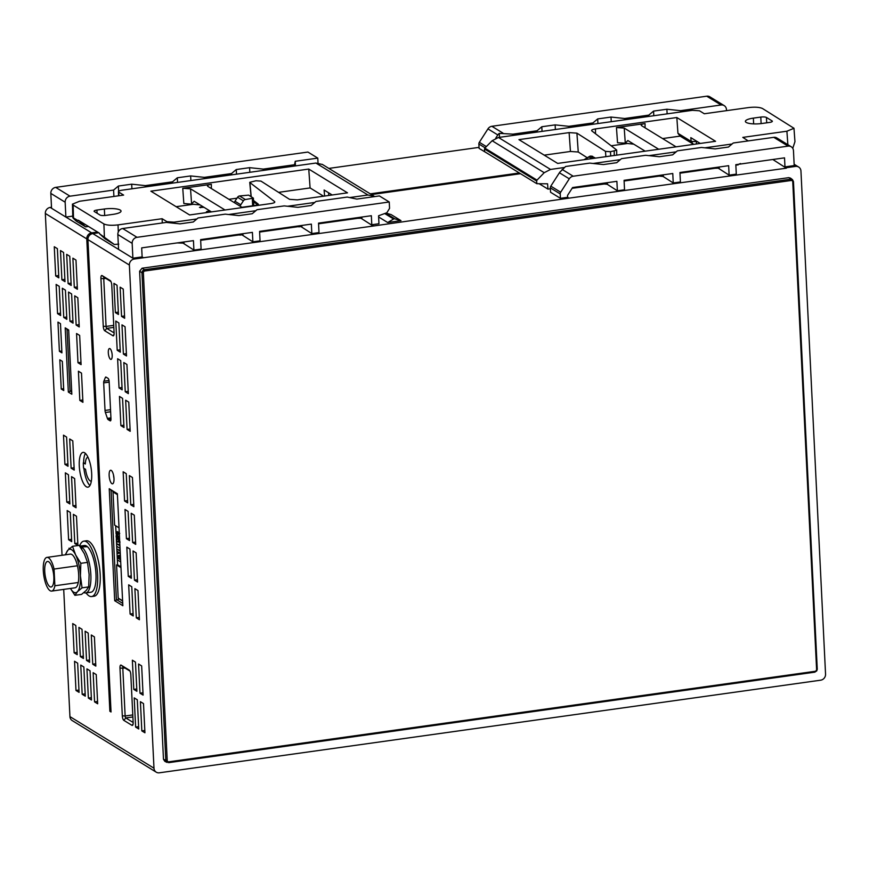 <?xml version="1.0" encoding="UTF-8"?>
<svg xmlns="http://www.w3.org/2000/svg" width="869" height="869" viewBox="0 0 869 869"><rect width="100%" height="100%" fill="white"/><g stroke="black" fill="none" stroke-linecap="round" stroke-linejoin="round"><path stroke-width="1.3" d="M87.443 546.742A23.593 7.81 82 0 1 95.851 572.171A23.593 7.81 82 0 1 90.908 592.224L85.781 592.951A23.593 7.81 -98 0 0 90.648 571.9A23.593 7.81 -98 0 0 81.599 546.894L87.443 546.742M87.041 546.742L81.186 546.644A23.593 7.81 -98 0 0 79.763 546.199M79.731 546.156L84.369 545.504A23.593 7.81 82 0 1 87.019 546.395M83.924 592.571A23.593 7.81 -98 0 0 85.781 592.951M81.273 548.393L81.186 546.644M81.708 549.056L81.599 546.894M79.655 335.434L81.089 364.632L77.982 362.731L76.559 333.533L79.655 335.434M80.969 362.308L77.982 362.731M357.572 218.336L360.939 218.217L373.159 226.049L134.25 259.027A5.486 4.997 121.5 0 0 129.383 265.056L153.987 768.207A5.486 4.997 121.5 0 0 156.246 772.172L72.192 720.564A5.486 4.997 -58.5 0 1 69.933 716.61L63.709 589.388M62.047 555.28L45.329 213.459A5.486 4.997 -58.5 0 1 50.196 207.43L51.499 207.246M134.25 259.027L92.798 233.587A5.486 4.997 -58.5 0 0 87.932 239.616L111.036 711.983L109.874 711.266L86.77 238.899A5.486 4.997 121.5 0 1 91.636 232.87L97.556 232.045M83.858 541.137L86.422 540.779A27.982 9.266 82 0 1 100.185 574.561A27.982 9.266 82 0 1 94.189 596.199L91.625 596.558A27.982 9.266 -98 0 0 97.621 574.92A27.982 9.266 -98 0 0 83.858 541.137A27.982 9.266 -98 0 0 79.611 545.982M109.233 488.726L114.708 600.718L122.844 605.715L117.369 493.722L109.233 488.726L111.058 490.17L116.403 599.512L122.725 603.39M65.197 327.852L68.336 392.071L71.823 394.211L68.684 329.992L65.197 327.852L67.032 329.297L70.041 390.854L71.714 391.886M100.923 278.471A3.845 1.271 82 0 1 102.097 275.592L110.233 280.578A3.845 1.271 82 0 1 110.352 280.676A3.845 1.271 82 0 1 111.764 285.13L114.1 332.903A3.845 1.271 82 0 1 113.687 335.564A3.845 1.271 82 0 1 112.927 335.782L104.791 330.785A3.845 1.271 82 0 1 103.259 326.244L100.923 278.471L103.748 278.667A1.651 0.543 82 0 1 104.095 277.385A1.651 0.543 82 0 1 104.247 277.428L102.097 275.592M119.976 668.044A3.845 1.271 82 0 1 121.149 665.165L129.285 670.151A3.845 1.271 82 0 1 129.405 670.249A3.845 1.271 82 0 1 130.817 674.702L133.153 722.476A3.845 1.271 82 0 1 132.74 725.137A3.845 1.271 82 0 1 131.979 725.354L123.843 720.358A3.845 1.271 82 0 1 122.312 715.817L119.976 668.044L122.801 668.228A1.651 0.543 82 0 1 123.148 666.957A1.651 0.543 82 0 1 123.3 667.001L121.149 665.165M80.263 473.779A17.554 5.811 82 0 1 79.655 458.224A17.554 5.811 82 0 1 83.044 452.391A17.554 5.811 82 0 1 91.234 468.967A17.554 5.811 82 0 1 87.91 487.161A17.554 5.811 82 0 1 86.303 486.759A17.554 5.811 82 0 1 80.263 473.779M108.104 419.575A2.748 0.912 82 0 1 107.387 418.369L105.399 412.503A2.748 0.912 82 0 1 105.03 410.45L103.683 382.892A2.748 0.912 82 0 1 103.867 381.187L105.388 377.472A2.748 0.912 82 0 1 105.779 377.048A2.748 0.912 82 0 1 106.029 377.113L108.06 378.352A2.748 0.912 82 0 1 109.157 381.6L110.971 418.76A2.748 0.912 82 0 1 110.385 420.878A2.748 0.912 82 0 1 110.135 420.813L108.104 419.575L110.982 419.173M110.504 359.266A5.486 1.814 82 0 1 108.364 353.487A5.486 1.814 82 0 1 109.483 348.523A5.486 1.814 82 0 1 109.983 348.654A5.486 1.814 82 0 1 112.134 354.433A5.486 1.814 82 0 1 111.004 359.386A5.486 1.814 82 0 1 110.504 359.266M111.895 483.675A6.854 2.27 82 0 1 109.212 476.451A6.854 2.27 82 0 1 110.624 470.248A6.854 2.27 82 0 1 111.243 470.401A6.854 2.27 82 0 1 113.926 477.624A6.854 2.27 82 0 1 112.525 483.827A6.854 2.27 82 0 1 111.895 483.675M59.396 351.315L57.962 322.117L60.482 323.67L61.916 352.857L59.396 351.315L61.818 350.978M61.232 388.997L59.809 359.809L62.329 361.352L63.752 390.539L61.232 388.997L63.665 388.66M72.877 258.169L75.972 260.07L77.395 289.258L74.3 287.357L72.877 258.169M74.712 295.851L77.819 297.752L79.242 326.95L76.146 325.039L74.712 295.851M78.406 371.215L81.501 373.116L82.924 402.314L79.829 400.413L78.406 371.215M91.299 635L94.406 636.901L95.829 666.099L92.733 664.198L91.299 635M93.146 672.682L96.242 674.583L97.676 703.781L94.569 701.88L93.146 672.682M66.674 254.367L69.77 256.268L71.204 285.456L68.108 283.555L66.674 254.367M68.521 292.049L71.616 293.95L73.05 323.138L69.944 321.237L68.521 292.049M85.108 631.198L88.203 633.099L89.637 662.287L86.531 660.386L85.108 631.198M86.943 668.88L90.05 670.781L91.473 699.979L88.377 698.068L86.943 668.88M60.482 250.554L63.578 252.466L65.001 281.654L61.905 279.753L60.482 250.554M62.318 288.247L65.425 290.148L66.848 319.336L63.752 317.435L62.318 288.247M69.694 438.975L72.79 440.876L74.223 470.075L71.117 468.163L69.694 438.975M71.54 476.657L74.636 478.558L76.059 507.757L72.963 505.856L71.54 476.657M73.376 514.339L76.483 516.24L77.906 545.439L74.81 543.538L73.376 514.339M78.905 627.396L82.012 629.297L83.435 658.485L80.339 656.584L78.905 627.396M80.752 665.078L83.848 666.979L85.281 696.167L82.175 694.266L80.752 665.078M54.28 246.753L57.376 248.653L58.81 277.852L55.703 275.951L54.28 246.753M56.127 284.435L59.222 286.336L60.645 315.534L57.55 313.633L56.127 284.435M63.491 435.173L66.598 437.074L68.021 466.262L64.925 464.361L63.491 435.173M65.338 472.855L68.434 474.756L69.868 503.944L66.761 502.043L65.338 472.855M67.185 510.537L70.28 512.438L71.703 541.637L68.608 539.725L67.185 510.537M69.064 549.067L69.02 548.22L69.607 548.578M72.714 623.584L75.809 625.495L77.232 654.683L74.137 652.782L72.714 623.584M74.549 661.276L77.656 663.177L79.079 692.365L75.983 690.464L74.549 661.276M115.36 312.568L118.456 314.469L117.033 285.271L113.937 283.37L115.36 312.568L118.347 312.145M117.206 350.25L120.302 352.151L118.879 322.964L115.773 321.052L117.206 350.25L120.194 349.827M119.042 387.932L122.149 389.833L120.715 360.646L117.619 358.745L119.042 387.932L122.029 387.509M120.889 425.614L123.985 427.515L122.562 398.328L119.466 396.427L120.889 425.614L123.876 425.202M124.571 500.978L127.678 502.879L126.244 473.692L123.148 471.791L124.571 500.978L127.558 500.566M126.418 538.661L129.514 540.561L128.091 511.374L124.995 509.473L126.418 538.661L129.405 538.248M128.264 576.353L131.36 578.254L129.937 549.056L126.831 547.155L128.264 576.353L131.252 575.93M130.1 614.035L133.207 615.936L131.773 586.738L128.677 584.837L130.1 614.035L133.087 613.612M133.793 689.399L136.889 691.3L135.466 662.113L132.36 660.212L133.793 689.399L136.781 688.976M135.629 727.081L138.736 728.982L137.302 699.795L134.206 697.894L135.629 727.081L138.616 726.669M121.562 316.37L124.658 318.271L123.235 289.084L120.128 287.183L121.562 316.37L124.549 315.947M123.398 354.052L126.505 355.953L125.071 326.766L121.975 324.865L123.398 354.052L126.385 353.629M125.245 391.734L128.34 393.635L126.917 364.448L123.822 362.547L125.245 391.734L128.232 391.322M127.091 429.416L130.187 431.317L128.764 402.13L125.657 400.229L127.091 429.416L130.078 429.004M130.774 504.78L133.869 506.692L132.446 477.494L129.351 475.593L130.774 504.78L133.761 504.368M132.62 542.473L135.716 544.374L134.293 515.176L131.186 513.275L132.62 542.473L135.607 542.05M134.456 580.155L137.563 582.056L136.129 552.869L133.033 550.957L134.456 580.155L137.443 579.732M136.303 617.837L139.398 619.738L137.975 590.551L134.88 588.65L136.303 617.837L139.29 617.414M139.985 693.201L143.092 695.102L141.658 665.915L138.562 664.014L139.985 693.201L142.972 692.789M141.832 730.883L144.927 732.784L143.504 703.597L140.409 701.696L141.832 730.883L144.819 730.471M156.246 772.172A5.486 4.997 121.5 0 0 159.375 772.802L820.684 680.188A5.486 4.997 121.5 0 0 825.55 674.159L800.946 171.008A5.486 4.997 121.5 0 0 795.559 166.413L786.326 167.706L784.968 166.881L794.201 165.588L795.559 166.413M373.159 226.049L568.967 198.154L567.609 197.317L567.522 195.438L572.595 187.541L616.892 181.328L617.359 190.789L624.539 189.79L624.072 180.328L672.78 173.507L673.236 182.968L680.416 181.958L679.949 172.496L728.656 165.686L729.113 175.147L736.293 174.137L735.826 164.675L784.533 157.854L784.968 166.881M772.823 159.494L786.347 168.184L568.967 198.154M790.54 178.123L788.759 177.656L142.049 268.217L139.616 271.237L163.481 759.267L164.849 761.374L167.185 762.461L165.816 760.353L163.481 759.267M479.036 147.372L328.84 168.412M91.636 232.87L51.543 208.267L50.826 193.407A5.486 4.997 -58.5 0 1 55.692 187.378L307.908 152.053L317.782 158.115L318.021 162.981M544.211 155.149L570.455 151.467L578.254 152.01L586.879 157.528M486.347 146.589L479.34 142.288A2.748 2.498 -58.5 0 0 478.873 144.004L479.091 148.393L489.128 154.432M278.569 192.353L310.092 187.932L323.55 196.198M176.135 206.692L193.82 204.215M228.895 199.305L236.965 198.175M250.489 196.285L251.032 196.209M196.883 218.955L174.017 222.16L166.957 221.682L162.123 218.716L118.032 224.886C111.569 225.625 106.865 225.31 103.9 223.941L73.159 205.073L73.485 217.793C72.127 217.076 73.039 218.173 76.255 221.106L85.607 226.852L88.453 226.461M113.904 196.448L113.589 190.072L70.02 196.177A5.486 4.997 121.5 0 0 65.153 202.205L65.881 217.065L72.757 216.109M258.354 204.421L253.498 200.685M370.281 193.852L519.347 172.974M253.563 202.032L256.844 204.041A4.388 1.086 177.2 0 1 257.126 204.4A4.388 1.086 177.2 0 1 254.291 205.573L241.919 207.3M204.052 207.343L199.468 207.398L202.89 206.637M233.783 202.314L234.565 202.195M211.026 211.623L206.442 211.678L209.863 210.917M616.534 149.903L591.854 130.926C591.126 130.1 592.332 129.438 595.482 128.916L676.832 117.521L715.567 141.299L557.681 163.415L518.945 139.637L569.119 132.609L576.907 133.142L605.487 151.369L610.44 151.717L616.697 150.174M371.443 194.569L520.509 173.691M361.862 217.739L357.887 218.293L360.939 218.217M361.83 217.054L361.906 218.684L360.939 218.086M373.138 225.571L371.78 224.745L378.96 223.735L378.569 215.773L386.868 212.753L389.562 208.354L389.247 201.988L379.373 195.927L356.822 199.088L347.242 197.067L315.968 201.445L311.189 205.475L297.861 207.343L284.185 205.899L257.018 209.701L252.238 213.731L238.91 215.599L225.234 214.154L198.056 217.956L193.287 221.986L179.959 223.854L166.272 222.41L122.703 228.514A5.486 4.997 -58.5 0 0 117.836 234.543L132.164 243.342L132.892 258.202L142.125 256.909L141.68 247.882L193.45 240.637L193.917 250.098L183.055 243.124L177.157 242.918M794.201 165.588L793.473 150.728A5.486 4.997 121.5 0 0 788.085 146.133L573.214 176.222A5.486 4.997 121.5 0 0 569.282 178.818L560.69 192.212L550.816 186.151A2.748 2.498 -58.5 0 0 550.349 187.867L550.555 192.255L560.44 198.328L567.609 197.317M539.171 183.728L547.959 189.116L550.392 188.779M387.672 222.518L401 220.65L394.808 218.847A1.651 1.499 121.5 0 0 393.614 219.01L387.672 222.518L378.634 216.968M401 220.65L391.126 214.589L385.966 213.079M564.437 167.478L550.533 169.433L498.48 137.476L692.408 110.32L699.48 110.787L704.314 113.763L748.405 107.593C754.857 106.854 759.571 107.169 762.526 108.527L793.984 128.286L786.901 131.219L742.81 137.389L748.003 140.778M732.078 144.004L704.857 147.817M676.201 151.836L648.98 155.638M620.325 159.657L593.103 163.47M772.063 120.9A4.388 1.086 177.2 0 1 772.345 121.258A4.388 1.086 177.2 0 1 769.51 122.431L762.08 123.474A12.34 3.074 177.2 0 1 746.189 122.41A12.34 3.074 177.2 0 1 745.385 121.399A12.34 3.074 177.2 0 1 753.358 118.119L760.799 117.076A4.388 1.086 177.2 0 1 766.447 117.456L772.063 120.9L772.096 121.649M479.34 142.288L487.943 128.884A5.486 4.997 -58.5 0 1 491.876 126.287L706.747 96.198A5.486 4.997 -58.5 0 1 709.875 96.828L724.203 105.627A5.486 4.997 121.5 0 0 721.074 104.997L680.579 110.667L680.644 111.971M513.003 135.445L512.938 134.152L499.295 133.37A5.486 4.997 121.5 0 0 497.818 134.945L495.678 138.28M499.295 133.37L499.49 137.335M512.938 134.152L537.031 130.774L541.811 126.744L555.139 124.875L568.815 126.32L592.919 122.953L597.687 118.923L611.016 117.054L624.702 118.499L648.795 115.121L653.564 111.091L666.892 109.233L680.579 110.667M726.517 110.656L726.462 109.592A5.486 4.997 121.5 0 0 724.203 105.627M498.48 137.476L492.136 140.735L544.211 172.703L550.533 169.433M484.837 148.11L484.489 148.99L536.662 181.013L536.999 180.133L484.837 148.11L492.136 140.735M484.489 148.99L484.609 151.651L536.814 183.696L547.579 183.804L547.959 189.116M541.811 126.744L542.039 131.382M555.139 124.875L555.367 129.514M653.564 111.091L653.792 115.729M666.892 109.233L667.12 113.861M597.687 118.923L597.915 123.55M611.016 117.054L611.244 121.693M568.815 126.32L568.88 127.624M592.919 122.953L592.973 124.245M624.702 118.499L624.757 119.792M648.795 115.121L648.861 116.424M537.031 130.774L537.096 132.066M552.391 183.696L552.912 182.87M536.662 181.013L536.814 183.696M544.211 172.703L536.999 180.133M793.973 128.232L794.95 141.669L792.767 148.338M693.679 144.363L680.112 136.118L677.95 133.315L691.137 141.408L693.332 144.232M611.157 145.775L627.516 143.483M662.58 138.573L680.112 136.118M592.984 158.462L592.495 157.485A2.748 2.498 121.5 0 0 591.039 158.18L591.116 158.723M594.016 158.321A5.486 1.814 82 0 0 593.212 157.387A2.748 2.498 121.5 0 1 594.776 157.702L590.779 156.072A5.486 1.814 82 0 1 591.278 156.203L593.212 157.387L589.921 156.192L584.37 159.483L589.095 156.996L591.039 158.18M251.217 196.731L249.903 182.577L274.582 201.554C275.31 202.368 274.104 203.042 270.954 203.563L189.605 214.958L150.869 191.18L308.756 169.064L347.491 192.842L297.317 199.87L289.529 199.338L260.95 181.1L255.986 180.763L249.74 182.316L251.065 196.644M114.339 244.493L99.587 233.815L104.975 238.747L114.339 244.493L118.76 244.113M92.798 233.587L98.718 232.762M177.526 242.864L183.055 243.124M183.935 241.962L184.022 243.592L183.055 242.994M357.887 218.293L318.575 223.8M301.88 226.136L259.625 232.056M242.929 234.391L200.663 240.311M228.612 214.513L255.834 210.7M287.563 206.257L314.784 202.444M349.61 197.567L367.945 195.004L374.224 196.264M162.123 218.716L162.286 222.975M118.434 191.658L118.781 192.114C117.912 191.354 118.977 190.713 121.975 190.202L315.903 163.046L367.945 195.004M118.879 195.753L118.781 192.114L123.626 195.09L79.535 201.26L72.453 204.161L73.159 205.073M94.373 211.58A4.388 1.086 177.2 0 1 94.091 211.21A4.388 1.086 177.2 0 1 96.926 210.048L104.356 209.005A12.34 3.074 177.2 0 1 120.248 210.07A12.34 3.074 177.2 0 1 121.041 211.08A12.34 3.074 177.2 0 1 113.068 214.361L105.638 215.403A4.388 1.086 177.2 0 1 99.989 215.023L94.373 211.58M99.403 233.174L78.275 220.205L85.607 226.852M72.453 204.106L72.8 217.532L78.286 220.737M308.756 169.064L310.092 187.932M207.463 185.879L207.854 186.39C206.887 185.553 208.06 184.847 211.352 184.293L182.762 188.301L190.528 188.823L225.017 209.994M332.197 194.982L324.104 190.018L324.604 196.046M322.193 164.328L374.17 196.231M322.453 164.502L315.903 163.046M113.589 190.072L118.369 186.042L118.618 191.278M118.369 186.042L131.697 184.185L131.925 188.812M131.697 184.185L145.373 185.618L172.551 181.817L177.319 177.787L190.648 175.929L204.334 177.363L231.502 173.561L236.27 169.531L249.599 167.663L263.285 169.107L294.558 164.73L295.232 161.276L317.782 158.115M295.232 161.276L295.46 165.914M236.27 169.531L236.498 174.169M249.599 167.663L249.827 172.301M177.319 177.787L177.548 182.425M190.648 175.929L190.876 180.556M172.551 181.817L172.616 183.12M145.373 185.618L145.438 186.922M204.334 177.363L204.4 178.666M231.502 173.561L231.567 174.854M263.285 169.107L263.35 170.411M294.558 164.73L294.624 166.033M207.854 186.39L242.342 207.561M182.762 188.301L183.837 203.498L200.066 204.899M211.46 211.895L194.156 201.271L191.517 203.965M258.69 205.28L258.223 204.085L253.487 200.435M242.896 233.707L242.972 235.336L242.006 234.869L252.868 241.843L252.412 232.371L200.63 239.627L201.097 249.088L193.917 250.098M242.006 234.869L238.823 234.967M301.847 225.451L301.923 227.081L300.967 226.613L311.83 233.576L311.363 224.115L259.581 231.371L260.048 240.832L252.868 241.843M300.967 226.613L297.774 226.711M371.78 224.745L371.345 215.718L318.543 223.116L318.999 232.577L311.83 233.576M240.181 235.13L239.29 234.902M242.006 234.739L240.181 234.999M299.142 226.863L298.241 226.646M300.956 226.483L299.132 226.744M389.247 201.988L137.03 237.313A5.486 4.997 121.5 0 0 132.164 243.342M118.564 249.403L117.836 234.543M143.472 257.735L142.125 256.909M109.874 711.266L110.993 711.114M676.832 117.521L677.95 133.315M676.049 146.828L641.55 125.657C640.583 124.81 641.756 124.115 645.048 123.561L616.458 127.558L624.224 128.08L625.289 143.157L627.852 140.539L645.156 151.163M700.273 143.439L690.822 137.639L691.137 141.408L697.329 141.636M696.254 144.004L696.742 141.267M658.724 149.262L624.224 128.08M616.458 127.558L617.533 142.766L625.289 143.157M625.213 143.233L633.762 144.167M560.44 198.328L560.223 193.928A2.748 2.498 121.5 0 1 560.69 192.212M550.816 186.151L559.408 172.757A5.486 4.997 -58.5 0 1 560.885 171.182L565.621 166.49L589.714 163.111L603.401 164.556L616.729 162.688L621.498 158.658L645.591 155.29L659.278 156.724L672.606 154.856L677.375 150.837L701.468 147.458L715.154 148.903L728.483 147.035L733.251 143.005L773.758 137.335A5.486 4.997 -58.5 0 1 776.886 137.965L791.214 146.763M719.141 167.011L719.217 168.64L718.25 168.173L729.113 175.147M607.377 182.664L607.464 184.293L603.303 183.924M606.497 183.826L617.359 190.789M663.264 174.843L663.34 176.461L659.18 176.103M662.374 175.994L673.236 182.968M718.25 168.173L715.068 168.271M604.672 184.076L606.497 183.696M572.106 188.291L604.661 183.956M735.858 165.36L740.507 163.546M679.982 173.181L719.174 167.695M624.105 181.013L663.297 175.527M603.77 183.859L607.42 183.348M718.25 168.043L715.535 168.206M662.374 175.875L659.647 176.038M378.58 215.99L379.547 215.425M234.5 202.749A2.748 2.498 -58.5 0 1 234.978 201.217L237.574 197.252A2.748 2.498 -58.5 0 1 239.529 195.97L248.621 195.134L253.368 198.121L245.34 199.533A2.748 2.498 121.5 0 0 243.385 200.815L240.789 204.78A2.748 2.498 121.5 0 0 240.311 206.311M139.616 271.237L141.962 272.725L142.451 270.998L144.395 269.716L142.049 268.217M788.759 177.656L792.506 179.677L793.462 181.578L792.343 179.557M793.408 181.664L817.251 669.119L816.773 670.857L814.818 672.128L168.673 762.624M86.074 592.908A27.982 9.266 -98 0 0 91.625 596.558M78.253 582.502L54.877 585.771L54.052 569.054L77.428 565.773A17.011 5.638 82 0 1 78.253 582.502A17.011 5.638 82 0 1 75.027 587.802L51.651 591.083A17.011 5.638 -98 0 0 54.877 585.771M70.454 588.443L74.897 595.33L81.556 594.396L86.161 590.507L88.703 586.901L82.044 587.835L80.415 575.723L80.839 563.318L87.508 562.384L89.127 574.496L88.703 586.901M80.839 563.318L75.646 554.954L72.496 546.308L67.901 550.196L65.251 554.824M72.496 546.308L79.166 545.374L84.358 553.738L87.508 562.384M74.897 595.33L77.439 591.724L82.044 587.835M70.476 588.443A21.942 7.267 -98 0 0 73.713 592.191A21.942 7.267 -98 0 0 77.439 591.724A21.942 7.267 -98 0 0 80.415 575.723A21.942 7.267 -98 0 0 75.646 554.954A21.942 7.267 -98 0 0 71.627 549.729A21.942 7.267 -98 0 0 67.901 550.196A21.942 7.267 -98 0 0 65.762 554.759M54.052 569.054A17.011 5.638 -98 0 0 48.49 557.779A17.011 5.638 -98 0 0 46.937 557.398L70.313 554.118A17.011 5.638 82 0 1 71.866 554.509A17.011 5.638 82 0 1 77.428 565.773M46.937 557.398A17.011 5.638 -98 0 0 43.45 572.769A17.011 5.638 -98 0 0 50.098 590.692A17.011 5.638 -98 0 0 51.651 591.083M48.686 561.765A12.894 4.269 82 0 1 53.726 575.343A12.894 4.269 82 0 1 51.086 587.009A12.894 4.269 82 0 1 49.902 586.705A12.894 4.269 82 0 1 44.862 573.127A12.894 4.269 82 0 1 47.502 561.472A12.894 4.269 82 0 1 48.686 561.765M114.708 600.718L119.498 598.893M122.605 600.979L119.509 599.078M117.38 494.048L111.058 490.17M120.943 566.827L117.597 564.774L116.565 564.926L118.195 598.089L122.605 600.805M119.031 527.82L114.621 525.115L113.003 491.941L113.763 491.832M117.597 564.774L116.327 538.921M116.077 533.827L115.686 525.767M117.413 494.646L113.003 491.941M119.672 555.324L120.422 556.279M120.704 561.961L117.358 559.908L117.25 557.757L120.422 559.701L117.141 555.487L117.043 553.466L120.139 553.195L116.935 551.228L116.826 549.089L120.128 550.349M117.043 553.466L120.063 553.151M117.25 557.757L119.27 558.224M120.031 548.339L116.696 546.286L116.565 543.701L119.868 544.95M119.444 541.126L118.64 541.876M118.944 534.207L119.726 533.37M119.39 534.446L118.705 533.512L117.912 534.348L117.337 539.421L116.728 531.806L117.749 531.665L118.314 533.49M120.976 567.631L116.565 564.926M120.498 557.844L118.608 555.421L120.378 555.258M116.826 549.089L120.172 551.142M116.565 543.701L119.911 545.754M116.728 531.806L116.088 536.379L116.739 540.637L117.608 542.017L118.423 541.268L118.977 536.108L119.77 542.973M117.608 542.017L119.075 541.181M119.618 542.995L120.041 542.017M119.303 533.425L116.924 534.468M118.108 533.762L117.369 533.859M68.336 392.071L71.649 390.637M68.694 330.318L67.032 329.297M105.79 278.373L103.748 278.667L106.083 326.429L103.259 326.244M104.791 330.785L106.735 328.373A1.651 0.543 82 0 1 106.083 326.429L113.73 325.354M110.95 281.545L104.247 277.428M113.828 327.385L106.735 328.373L114.1 332.892M124.843 667.946L122.801 668.228L125.136 716.002L122.312 715.817M123.843 720.358L125.788 717.946A1.651 0.543 82 0 1 125.136 716.002L132.783 714.926M130.002 671.118L123.3 667.001M132.881 716.958L125.788 717.946L133.153 722.465M83.891 468.282A17.554 5.811 -98 0 0 84.651 473.171A17.554 5.811 -98 0 0 89.92 485.543M85.412 453.39A17.554 5.811 -98 0 0 84.032 457.605A17.554 5.811 -98 0 0 83.609 462.742L85.303 463.796M91.256 481.154A12.068 3.997 -98 0 0 91.332 481.133L91.256 481.154A12.068 3.997 -98 0 1 85.553 469.303L83.587 468.098A17.554 5.811 -98 0 1 83.326 462.786L83.609 462.742M83.326 462.786L85.303 464.003A12.068 3.997 -98 0 1 87.899 457.246A12.068 3.997 -98 0 1 87.986 457.235L87.899 457.246M113.546 475.18A6.854 2.27 -98 0 0 113.98 478.276M77.287 286.944L74.3 287.357M79.133 324.626L76.146 325.039M82.816 399.99L79.829 400.413M95.72 663.775L92.733 664.198M97.556 701.457L94.569 701.88M71.084 283.142L68.108 283.555M72.931 320.824L69.944 321.237M89.518 659.973L86.531 660.386M91.364 697.655L88.377 698.068M64.893 279.329L61.905 279.753M66.739 317.011L63.752 317.435M74.104 467.75L71.117 468.163M75.951 505.432L72.963 505.856M77.797 543.114L74.81 543.538M83.326 656.171L80.339 656.584M85.162 693.853L82.175 694.266M58.69 275.527L55.703 275.951M60.537 313.209L57.55 313.633M67.912 463.948L64.925 464.361M69.748 501.63L66.761 502.043M71.595 539.312L68.608 539.725M77.124 652.358L74.137 652.782M78.97 690.04L75.983 690.464M153.987 768.207L69.933 716.61M45.329 213.459L86.77 238.899M87.932 239.616L129.383 265.056M51.543 208.267L50.196 207.43M576.907 133.142L578.254 152.01M605.867 156.659L605.487 151.369M610.44 151.717L610.744 155.975M502.955 133.098L491.876 126.287M487.943 128.884L497.818 134.945M478.873 144.004L485.119 147.828M706.747 96.198L721.074 104.997M787.868 144.71L786.901 131.219M595.482 128.916L595.504 133.739M589.095 156.996A2.748 2.498 -58.5 0 1 590.551 156.301L591.278 156.203A2.748 2.498 -58.5 0 1 592.875 156.529M174.017 222.16L174.061 223.235M166.989 222.486L166.957 221.682M118.032 224.886L118.303 231.99M104.399 236.77L103.9 223.941M211.352 184.293L211.363 188.551M328.547 192.744L328.764 195.471M81.871 222.41L81.903 223.637M104.356 209.005L104.671 215.501M97.078 213.242L96.926 210.048M50.826 193.407L65.153 202.205M70.02 196.177L55.692 187.378M190.528 188.823L191.593 203.889M137.03 237.313L122.703 228.514M614.242 155.486L614.22 151.184M645.048 123.561L645.059 127.819M570.455 151.467L569.119 132.609M753.64 123.887L753.358 118.119M760.799 117.076L761.114 123.594M766.708 122.822L766.447 117.456M550.349 187.867L560.223 193.928M559.408 172.757L569.282 178.818M573.214 176.222L562.134 169.422M773.758 137.335L788.085 146.133M737.955 165.067L737.9 164.382M394.808 218.847L385.63 213.209M384.706 213.546L393.614 219.01M256.844 204.041L256.887 204.791M207.55 212.014L207.506 211.243M252.303 198.556L252.662 205.801M200.576 207.734L200.533 206.963M245.34 199.533L239.529 195.97M237.574 197.252L243.385 200.815M240.789 204.78L234.978 201.217M144.83 271.009L791.138 180.491L790.714 179.199L144.395 269.716L144.83 271.009A1.64 1.499 121.5 0 0 143.363 272.812L167.217 760.44L165.816 760.353L141.962 272.725L143.363 272.812M817.251 669.119L793.462 181.578L792.756 181.871A1.64 1.499 121.5 0 0 791.138 180.491M792.756 181.871L816.599 669.499L817.305 669.206L814.818 672.128M815.144 671.303L168.836 761.809L168.597 762.667L814.905 672.15L815.144 671.303A1.64 1.499 121.5 0 0 816.599 669.499M167.217 760.44A1.64 1.499 121.5 0 0 168.836 761.809M118.64 538.139L119.455 538.02M116.783 536.77L117.717 536.64M114.056 334.391L112.927 335.782M133.109 723.964L131.979 725.354M110.928 417.88L107.387 418.369M105.399 412.503L110.635 411.765M110.526 409.679L105.03 410.45M103.683 382.892L109.179 382.121M109.016 380.47L103.867 381.187M105.388 377.472L106.387 377.331M798.687 167.054L794.136 164.252M594.776 157.702L595.341 158.136M118.532 195.797L118.434 191.625M590.779 156.072L589.921 156.192M616.718 155.138L616.697 150.207M253.368 198.121L253.737 205.649M790.551 178.134L792.506 179.677M117.912 542.104L118.934 541.952M118.445 533.447L119.466 533.305"/></g></svg>
